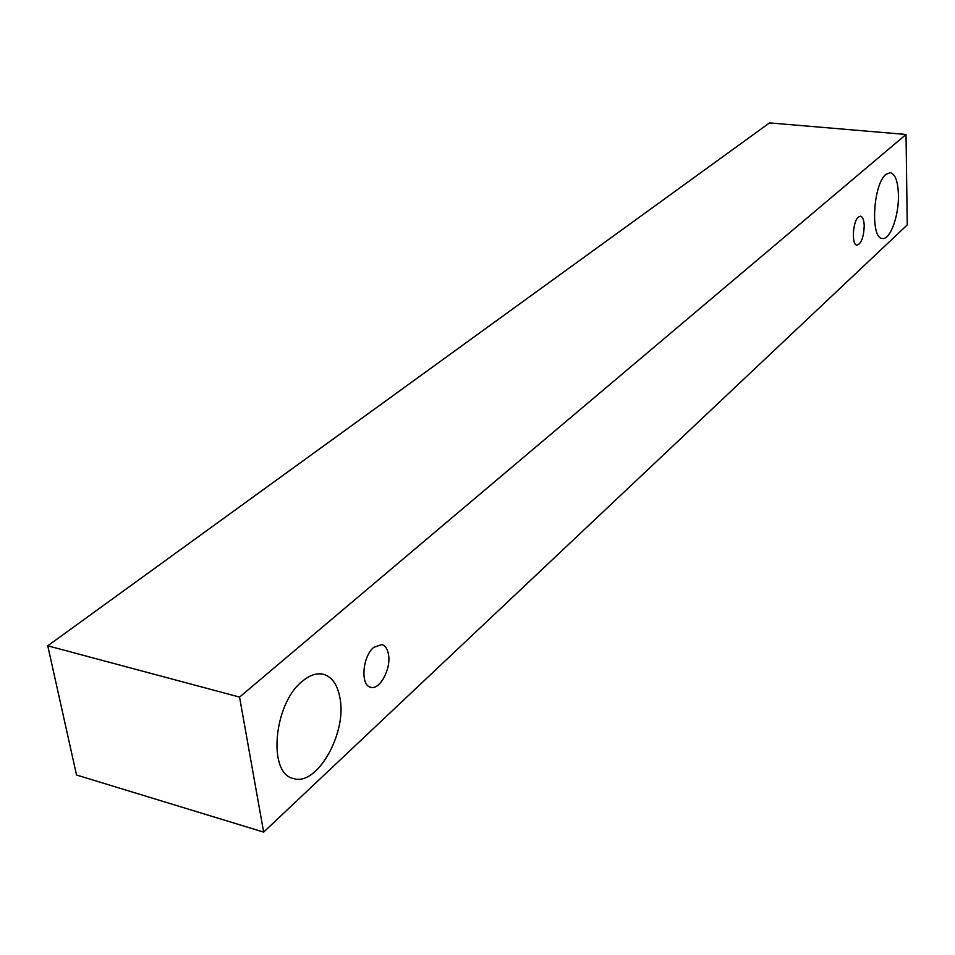 <?xml version="1.0" encoding="UTF-8"?>
<svg xmlns="http://www.w3.org/2000/svg" width="955" height="955" viewBox="0 0 955 955"><rect width="100%" height="100%" fill="white"/><g stroke="black" fill="none" stroke-linecap="round" stroke-linejoin="round"><path stroke-width="1.43" d="M373.727 647.371L381.785 644.577C385.378 645.628 387.635 649.078 388.566 654.939C391.061 669.336 379.636 690.25 370.719 687.266C360.226 685.654 362.399 656.491 373.727 647.371M340.087 698.69C346.82 733.858 316.69 786.753 293.4 778.492C267.496 773.813 273.619 703.835 302.09 681.464C309.611 675.101 316.738 672.714 323.47 674.314C332.256 676.976 337.784 685.105 340.087 698.69M898.428 194.916C899.025 215.603 890.191 240.015 882.492 238.475C870.136 239.072 873.013 183.933 885.977 174.347L890.215 172.664C895.229 173.941 897.975 181.355 898.428 194.916M864.227 225.774C863.738 237.186 861.326 243.656 856.993 245.16C851.418 245.328 852.636 221.453 858.461 217.012L860.503 216.176C862.735 216.737 863.977 219.937 864.227 225.774M907.25 224.914L263.652 832.103L239.55 697.09L906.032 134.464L907.25 224.914M263.652 832.103L76.531 775.018L47.75 645.807L769.527 122.897L906.032 134.464M47.75 645.807L239.55 697.09"/></g></svg>
